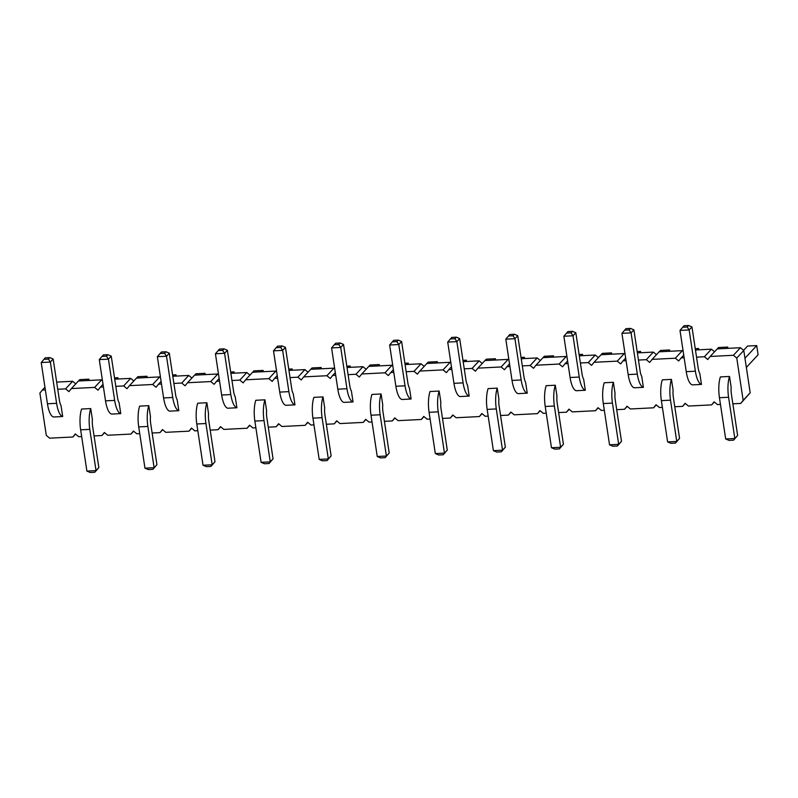 <?xml version="1.0" encoding="UTF-8"?>
<svg xmlns="http://www.w3.org/2000/svg" width="798" height="798" viewBox="0 0 798 798"><rect width="100%" height="100%" fill="white"/><g stroke="black" fill="none" stroke-linecap="round" stroke-linejoin="round"><path stroke-width="1.2" d="M720.454 404.446L717.472 404.596L714.13 401.833L711.666 404.885L714.34 402.002M81.665 436.556L78.683 436.706L75.331 433.942L72.867 436.995L49.646 438.162L46.304 435.399L39.9 393.085L42.364 390.032L45.356 389.883M57.735 389.254L65.596 388.865L68.937 391.628L71.401 388.566L94.633 387.399L97.974 390.162L100.438 387.11L103.421 386.96M139.74 433.633L136.747 433.783L133.406 431.02L130.942 434.072L107.71 435.249L104.368 432.476L101.905 435.538L94.054 435.927M197.814 430.721L194.822 430.87L191.48 428.097L189.016 431.159L165.785 432.326L162.443 429.563L159.979 432.616L152.129 433.015M255.879 427.798L252.896 427.947L249.555 425.184L247.091 428.237L223.859 429.404L220.517 426.641L218.054 429.703L210.203 430.092M313.953 424.875L310.971 425.025L307.619 422.262L305.155 425.324L281.933 426.491L278.582 423.718L276.128 426.78L268.268 427.169M372.028 421.962L369.035 422.112L365.693 419.349L363.23 422.401L339.998 423.568L336.656 420.805L334.192 423.858L326.342 424.257M430.102 419.04L427.11 419.189L423.768 416.426L421.304 419.479L398.072 420.646L394.731 417.883L392.267 420.945L384.417 421.334M488.167 416.117L485.184 416.267L481.842 413.504L479.379 416.566L456.147 417.733L452.805 414.97L450.341 418.022L442.491 418.421M546.241 413.204L543.258 413.354L539.907 410.591L537.443 413.643L514.221 414.81L510.87 412.047L508.416 415.1L500.555 415.499M604.315 410.282L601.323 410.431L597.981 407.668L595.517 410.721L572.286 411.898L568.944 409.125L566.48 412.187L558.63 412.576M662.39 407.359L659.397 407.519L656.056 404.746L653.592 407.808L630.36 408.975L627.019 406.212L624.555 409.264L616.704 409.663M711.666 404.885L688.435 406.052L685.093 403.289L682.629 406.352L674.779 406.741M696.534 357.145L704.385 356.756L707.726 359.519L710.19 356.457L733.422 355.29L736.763 358.063L743.157 400.367L740.694 403.429L732.843 403.818M638.46 360.068L646.31 359.669L649.652 362.432L652.116 359.379L675.347 358.212L678.689 360.975L681.153 357.923L684.145 357.773M580.385 362.98L588.236 362.591L591.587 365.354L594.051 362.302L617.273 361.135L620.615 363.898L623.078 360.836L626.071 360.686M522.311 365.903L530.171 365.514L533.513 368.277L535.977 365.215L559.199 364.048L562.55 366.811L565.014 363.758L567.996 363.609M464.246 368.826L472.097 368.427L475.438 371.19L477.902 368.137L501.134 366.97L504.476 369.733L506.939 366.681L509.922 366.531M406.172 371.738L414.022 371.349L417.364 374.112L419.828 371.06L443.06 369.883L446.401 372.656L448.865 369.594L451.858 369.444M348.098 374.661L355.948 374.262L359.3 377.035L361.763 373.973L384.985 372.806L388.327 375.569L390.791 372.516L393.783 372.367M290.023 377.584L297.883 377.185L301.225 379.948L303.689 376.895L326.911 375.728L330.262 378.491L332.726 375.429L335.709 375.279M231.959 380.496L239.809 380.107L243.151 382.87L245.614 379.808L268.846 378.641L272.188 381.414L274.652 378.352L277.644 378.202M173.884 383.419L181.735 383.02L185.076 385.793L187.54 382.731L210.772 381.564L214.113 384.327L216.577 381.274L219.57 381.125M115.81 386.342L123.66 385.943L127.012 388.706L129.476 385.653L152.697 384.486L156.039 387.249L158.503 384.187L161.495 384.038M147.869 426.441L138.722 426.9A19.332 6.194 87.1 0 1 139.66 406.122L148.807 405.653A19.332 6.194 87.1 0 0 147.869 426.441L154.104 467.698L156.917 464.675L150.672 423.419A9.666 3.102 -92.9 0 1 150.463 416.596L148.807 405.653M177.176 399.758L178.822 410.691L169.675 411.15A19.332 6.194 -92.9 0 1 163.6 397.943L157.356 356.676L166.503 356.217L169.316 353.195L175.55 394.451A9.666 3.102 87.1 0 0 177.176 399.758M264.008 420.606L254.861 421.065A19.332 6.194 87.1 0 1 255.809 400.277L264.946 399.818A19.332 6.194 87.1 0 0 264.008 420.606L270.253 461.862L273.056 458.83L266.821 417.573A9.666 3.102 -92.9 0 1 266.602 410.751L264.946 399.818M205.934 423.529L196.797 423.987A19.332 6.194 87.1 0 1 197.734 403.199L206.882 402.741A19.332 6.194 87.1 0 0 205.934 423.529L212.178 464.785L214.991 461.753L208.747 420.496A9.666 3.102 -92.9 0 1 208.537 413.673L206.882 402.741M235.24 396.835L236.896 407.768L227.749 408.227A19.332 6.194 -92.9 0 1 221.664 395.02L215.43 353.763L224.577 353.305L227.38 350.272L233.624 391.529A9.666 3.102 87.1 0 0 235.24 396.835M293.315 393.923L294.971 404.855L285.824 405.314A19.332 6.194 -92.9 0 1 279.739 392.097L273.505 350.841L282.642 350.382L285.455 347.349L291.699 388.606A9.666 3.102 87.1 0 0 293.315 393.923M322.083 417.683L312.936 418.142A19.332 6.194 87.1 0 1 313.873 397.364L323.02 396.905A19.332 6.194 87.1 0 0 322.083 417.683L328.317 458.94L331.13 455.917L324.896 414.661A9.666 3.102 -92.9 0 1 324.676 407.838L323.02 396.905M351.389 391L353.045 401.933L343.898 402.392A19.332 6.194 -92.9 0 1 337.813 389.185L331.569 347.918L340.716 347.459L343.529 344.437L349.763 385.693A9.666 3.102 87.1 0 0 351.389 391M554.371 406.012L545.224 406.471A19.332 6.194 87.1 0 1 546.161 385.683L555.308 385.225A19.332 6.194 87.1 0 0 554.371 406.012L560.605 447.269L563.418 444.237L557.184 402.98A9.666 3.102 -92.9 0 1 556.964 396.157L555.308 385.225M525.603 382.242L527.259 393.175L518.111 393.633A19.332 6.194 -92.9 0 1 512.027 380.427L505.792 339.17L514.929 338.701L517.742 335.679L523.987 376.935A9.666 3.102 87.1 0 0 525.603 382.242M467.528 385.165L469.184 396.097L460.037 396.556A19.332 6.194 -92.9 0 1 453.952 383.339L447.718 342.083L456.865 341.624L459.668 338.591L465.912 379.858A9.666 3.102 87.1 0 0 467.528 385.165M496.296 408.925L487.149 409.394A19.332 6.194 87.1 0 1 488.097 388.606L497.234 388.147A19.332 6.194 87.1 0 0 496.296 408.925L502.541 450.192L505.343 447.159L499.109 405.903A9.666 3.102 -92.9 0 1 498.89 399.08L497.234 388.147M380.157 414.77L371.01 415.229A19.332 6.194 87.1 0 1 371.948 394.441L381.095 393.983A19.332 6.194 87.1 0 0 380.157 414.77L386.392 456.027L389.205 452.995L382.96 411.738A9.666 3.102 -92.9 0 1 382.751 404.915L381.095 393.983M409.454 388.077L411.11 399.01L401.963 399.479A19.332 6.194 -92.9 0 1 395.888 386.262L389.643 345.005L398.791 344.546L401.603 341.514L407.838 382.771A9.666 3.102 87.1 0 0 409.454 388.077M438.222 411.848L429.085 412.307A19.332 6.194 87.1 0 1 430.022 391.519L439.169 391.06A19.332 6.194 87.1 0 0 438.222 411.848L444.466 453.104L447.279 450.082L441.035 408.815A9.666 3.102 -92.9 0 1 440.825 402.002L439.169 391.06M670.51 400.177L661.372 400.636A19.332 6.194 87.1 0 1 662.31 379.848L671.457 379.389A19.332 6.194 87.1 0 0 670.51 400.177L676.754 441.434L679.567 438.401L673.322 397.145A9.666 3.102 -92.9 0 1 673.103 390.322L671.457 379.389M641.742 376.407L643.397 387.339L634.25 387.798A19.332 6.194 -92.9 0 1 628.176 374.581L621.931 333.325L631.078 332.866L633.891 329.843L640.126 371.1A9.666 3.102 87.1 0 0 641.742 376.407M612.445 403.09L603.298 403.549A19.332 6.194 87.1 0 1 604.236 382.771L613.383 382.302A19.332 6.194 87.1 0 0 612.445 403.09L618.679 444.346L621.492 441.324L615.248 400.057A9.666 3.102 -92.9 0 1 615.039 393.244L613.383 382.302M583.677 379.319L585.333 390.262L576.186 390.721A19.332 6.194 -92.9 0 1 570.101 377.504L563.857 336.247L573.004 335.788L575.817 332.756L582.051 374.013A9.666 3.102 87.1 0 0 583.677 379.319M728.584 397.254L719.437 397.713A19.332 6.194 87.1 0 1 720.385 376.925L729.522 376.466A19.332 6.194 87.1 0 0 728.584 397.254L734.828 438.511L737.631 435.479L731.397 394.222A9.666 3.102 -92.9 0 1 731.177 387.399L729.522 376.466M699.816 373.484L701.472 384.417L692.325 384.875A19.332 6.194 -92.9 0 1 686.24 371.669L680.006 330.412L689.153 329.953L691.956 326.921L698.2 368.177A9.666 3.102 87.1 0 0 699.816 373.484M61.027 405.593L62.683 416.526L53.536 416.985A19.332 6.194 -92.9 0 1 47.451 403.778L41.217 362.521L50.364 362.063L53.167 359.03L59.411 400.287A9.666 3.102 87.1 0 0 61.027 405.593M89.795 429.364L80.648 429.823A19.332 6.194 87.1 0 1 81.586 409.035L90.733 408.576A19.332 6.194 87.1 0 0 89.795 429.364L96.029 470.621L98.842 467.588L92.608 426.332A9.666 3.102 -92.9 0 1 92.388 419.509L90.733 408.576M119.102 402.671L120.757 413.613L111.61 414.072A19.332 6.194 -92.9 0 1 105.526 400.855L99.281 359.599L108.428 359.14L111.241 356.108L117.476 397.364A9.666 3.102 87.1 0 0 119.102 402.671M56.658 382.092L72.618 381.284L75.75 383.878M71.401 388.566L78.423 380.995L101.655 379.828L102.443 380.486M114.732 379.17L130.682 378.372L133.825 380.965M129.476 385.653L136.498 378.082L159.72 376.905L160.518 377.564M172.797 376.257L188.757 375.449L191.889 378.043M187.54 382.731L194.562 375.16L217.794 373.993L218.592 374.651M230.871 373.334L246.831 372.536L249.964 375.12M245.614 379.808L252.637 372.237L275.869 371.07L276.657 371.728M288.946 370.412L304.906 369.614L308.038 372.207M303.689 376.895L310.711 369.324L333.943 368.157L334.731 368.806M347.02 367.499L362.97 366.691L366.112 369.284M361.763 373.973L368.786 366.402L392.008 365.235L392.806 365.893M405.085 364.576L421.045 363.778L424.177 366.362M419.828 371.06L426.85 363.479L450.082 362.312L450.88 362.97M463.159 361.654L479.119 360.856L482.251 363.449M477.902 368.137L484.925 360.566L508.156 359.399L508.944 360.048M521.234 358.741L537.194 357.933L540.326 360.526M535.977 365.215L542.999 357.644L566.231 356.477L567.019 357.135M579.298 355.818L595.258 355.02L598.4 357.604M594.051 362.302L601.074 354.721L624.295 353.554L625.093 354.212M637.373 352.906L653.333 352.098L656.465 354.691M652.116 359.379L659.138 351.808L682.37 350.641L683.168 351.3M695.447 349.983L711.407 349.175L714.539 351.768M710.19 356.457L717.212 348.886L740.444 347.719L743.786 350.482L750.19 392.796L740.694 403.429M42.364 390.032L44.947 387.239M65.596 388.865L72.618 381.284M94.633 387.399L101.655 379.828M72.867 436.995L75.541 434.112M100.438 387.11L103.022 384.317M123.66 385.943L130.682 378.372M101.905 435.538L104.578 432.656M152.697 384.486L159.72 376.905M130.942 434.072L133.615 431.189M158.503 384.187L161.096 381.404M181.735 383.02L188.757 375.449M159.979 432.616L162.652 429.733M210.772 381.564L217.794 373.993M189.016 431.159L191.69 428.277M216.577 381.274L219.171 378.481M239.809 380.107L246.831 372.536M218.054 429.703L220.727 426.82M268.846 378.641L275.869 371.07M247.091 428.237L249.764 425.354M274.652 378.352L277.235 375.559M297.883 377.185L304.906 369.614M276.128 426.78L278.801 423.898M326.911 375.728L333.943 368.157M305.155 425.324L307.829 422.441M332.726 375.429L335.31 372.646M355.948 374.262L362.97 366.691M334.192 423.858L336.866 420.975M384.985 372.806L392.008 365.235M363.23 422.401L365.903 419.519M390.791 372.516L393.384 369.723M414.022 371.349L421.045 363.778M392.267 420.945L394.94 418.062M443.06 369.883L450.082 362.312M421.304 419.479L423.977 416.596M448.865 369.594L451.459 366.801M472.097 368.427L479.119 360.856M450.341 418.022L453.015 415.14M501.134 366.97L508.156 359.399M479.379 416.566L482.052 413.683M506.939 366.681L509.523 363.888M530.171 365.514L537.194 357.933M508.416 415.1L511.089 412.217M559.199 364.048L566.231 356.477M537.443 413.643L540.116 410.761M565.014 363.758L567.597 360.965M588.236 362.591L595.258 355.02M566.48 412.187L569.154 409.304M617.273 361.135L624.295 353.554M595.517 410.721L598.191 407.838M623.078 360.836L625.672 358.043M646.31 359.669L653.333 352.098M624.555 409.264L627.228 406.382M675.347 358.212L682.37 350.641M653.592 407.808L656.265 404.925M681.153 357.923L683.746 355.13M704.385 356.756L711.407 349.175M682.629 406.352L685.302 403.459M733.422 355.29L740.444 347.719M736.763 358.063L743.786 350.482M743.157 400.367L750.19 392.796M138.722 426.9L144.957 468.157L148.298 469.583L152.867 469.354L156.917 464.675M178.822 410.691A19.332 6.194 -92.9 0 1 172.747 397.474L166.503 356.217L164.568 353.285L165.974 351.768L169.316 353.195M254.861 421.065L261.106 462.321L264.437 463.748L269.016 463.518L273.056 458.83M196.797 423.987L203.031 465.244L206.373 466.66L210.941 466.431L214.991 461.753M236.896 407.768A19.332 6.194 -92.9 0 1 230.812 394.561L224.577 353.305L222.642 350.362L224.048 348.856L227.38 350.272M294.971 404.855A19.332 6.194 -92.9 0 1 288.886 391.638L282.642 350.382L280.716 347.449L282.123 345.933L285.455 347.349M312.936 418.142L319.18 459.409L322.512 460.825L327.08 460.596L331.13 455.917M353.045 401.933A19.332 6.194 -92.9 0 1 346.96 388.726L340.716 347.459L338.791 344.527L340.197 343.01L343.529 344.437M545.224 406.471L551.468 447.728L554.8 449.144L559.368 448.915L563.418 444.237M527.259 393.175A19.332 6.194 -92.9 0 1 521.174 379.968L514.929 338.701L513.004 335.768L514.411 334.252L517.742 335.679M469.184 396.097A19.332 6.194 -92.9 0 1 463.099 382.88L456.865 341.624L454.93 338.691L456.336 337.175L459.668 338.591M487.149 409.394L493.393 450.651L496.725 452.067L501.304 451.838L505.343 447.159M371.01 415.229L377.245 456.486L380.586 457.902L385.155 457.673L389.205 452.995M411.11 399.01A19.332 6.194 -92.9 0 1 405.035 385.803L398.791 344.546L396.855 341.614L398.262 340.098L401.603 341.514M429.085 412.307L435.319 453.563L438.661 454.99L443.229 454.76L447.279 450.082M661.372 400.636L667.607 441.893L670.938 443.309L675.517 443.08L679.567 438.401M643.397 387.339A19.332 6.194 -92.9 0 1 637.313 374.122L631.078 332.866L629.143 329.933L630.55 328.417L633.891 329.843M603.298 403.549L609.532 444.805L612.874 446.232L617.443 446.002L621.492 441.324M585.333 390.262A19.332 6.194 -92.9 0 1 579.248 377.045L573.004 335.788L571.079 332.856L572.475 331.34L575.817 332.756M719.437 397.713L725.681 438.97L729.013 440.396L733.591 440.157L737.631 435.479M701.472 384.417A19.332 6.194 -92.9 0 1 695.387 371.21L689.153 329.953L687.218 327.01L688.624 325.504L691.956 326.921M62.683 416.526A19.332 6.194 -92.9 0 1 56.598 403.319L50.364 362.063L48.429 359.12L49.835 357.604L53.167 359.03M80.648 429.823L86.892 471.079L90.224 472.496L94.792 472.266L98.842 467.588M120.757 413.613A19.332 6.194 -92.9 0 1 114.673 400.397L108.428 359.14L106.503 356.207L107.91 354.691L111.241 356.108M176.188 376.077L175.999 374.791L174.722 376.157M175.999 374.791L172.607 374.96M234.263 373.165L234.063 371.868L232.797 373.235M234.063 371.868L230.672 372.038M194.612 375.16L195.889 373.783L205.026 373.324L205.226 374.621M203.759 374.701L205.026 373.324M252.687 372.237L253.954 370.871L263.101 370.412L263.3 371.708M261.834 371.778L263.101 370.412M368.826 366.402L370.102 365.025L379.25 364.566L379.439 365.863M377.973 365.943L379.25 364.566M350.402 367.329L350.212 366.033L348.935 367.399M350.212 366.033L346.821 366.202M310.761 369.314L312.028 367.948L321.175 367.489L321.375 368.786M319.908 368.856L321.175 367.489M292.337 370.242L292.138 368.945L290.871 370.322M292.138 368.945L288.746 369.115M408.476 364.407L408.287 363.11L407.01 364.477M408.287 363.11L404.895 363.28M426.9 363.479L428.177 362.112L437.314 361.654L437.513 362.95M436.047 363.02L437.314 361.654M698.839 349.813L698.639 348.517L697.372 349.883M698.639 348.517L695.248 348.686M659.188 351.808L660.465 350.432L669.602 349.973L669.801 351.27M668.335 351.349L669.602 349.973M601.113 354.721L602.39 353.354L611.537 352.896L611.727 354.192M610.261 354.262L611.537 352.896M640.764 352.726L640.575 351.439L639.298 352.806M640.575 351.439L637.183 351.609M466.551 361.484L466.351 360.187L465.084 361.564M466.351 360.187L462.96 360.357M484.975 360.556L486.241 359.19L495.388 358.731L495.588 360.028M494.122 360.098L495.388 358.731M524.625 358.571L524.426 357.275L523.159 358.641M524.426 357.275L521.034 357.444M582.69 355.649L582.5 354.352L581.223 355.718M582.5 354.352L579.109 354.521M543.049 357.644L544.316 356.277L553.463 355.808L553.662 357.105M552.196 357.185L553.463 355.808M746.349 367.439L758.1 354.761L756.713 345.594L744.963 358.262M756.713 345.594L747.566 346.053L743.606 350.332M717.262 348.886L718.529 347.519L727.676 347.06L727.876 348.347M726.409 348.427L727.676 347.06M78.473 380.995L79.74 379.629L88.887 379.16L89.087 380.456M87.62 380.536L88.887 379.16M118.114 379L117.924 377.703L116.648 379.07M117.924 377.703L114.533 377.873M136.548 378.072L137.815 376.706L146.962 376.247L147.151 377.544M145.685 377.614L146.962 376.247M152.867 469.354L154.104 467.698L144.957 468.157M157.356 356.676L161.405 351.998L165.974 351.768M269.016 463.518L270.253 461.862L261.106 462.321M210.941 466.431L212.178 464.785L203.031 465.244M215.43 353.763L219.48 349.085L224.048 348.856M273.505 350.841L277.544 346.162L282.123 345.933M327.08 460.596L328.317 458.94L319.18 459.409M331.569 347.918L335.619 343.24L340.197 343.01M559.368 448.915L560.605 447.269L551.468 447.728M505.792 339.17L509.832 334.482L514.411 334.252M447.718 342.083L451.768 337.404L456.336 337.175M501.304 451.838L502.541 450.192L493.393 450.651M385.155 457.673L386.392 456.027L377.245 456.486M389.643 345.005L393.693 340.327L398.262 340.098M443.229 454.76L444.466 453.104L435.319 453.563M675.517 443.08L676.754 441.434L667.607 441.893M621.931 333.325L625.981 328.646L630.55 328.417M617.443 446.002L618.679 444.346L609.532 444.805M563.857 336.247L567.907 331.569L572.475 331.34M733.591 440.157L734.828 438.511L725.681 438.97M680.006 330.412L684.056 325.734L688.624 325.504M41.217 362.521L45.257 357.843L49.835 357.604M94.792 472.266L96.029 470.621L86.892 471.079M99.281 359.599L103.331 354.92L107.91 354.691M159.999 353.514L164.568 353.285M218.073 350.591L222.642 350.362M276.148 347.679L280.716 347.449M334.212 344.756L338.791 344.527M508.436 335.998L513.004 335.768M450.361 338.921L454.93 338.691M392.287 341.843L396.855 341.614M624.575 330.163L629.143 329.933M566.5 333.085L571.079 332.856M682.649 327.24L687.218 327.01M43.86 359.349L48.429 359.12M101.925 356.437L106.503 356.207M163.6 397.943L172.747 397.474M221.664 395.02L230.812 394.561M279.739 392.097L288.886 391.638M337.813 389.185L346.96 388.726M512.027 380.427L521.174 379.968M453.952 383.339L463.099 382.88M395.888 386.262L405.035 385.803M628.176 374.581L637.313 374.122M570.101 377.504L579.248 377.045M686.24 371.669L695.387 371.21M47.451 403.778L56.598 403.319M105.526 400.855L114.673 400.397"/></g></svg>
